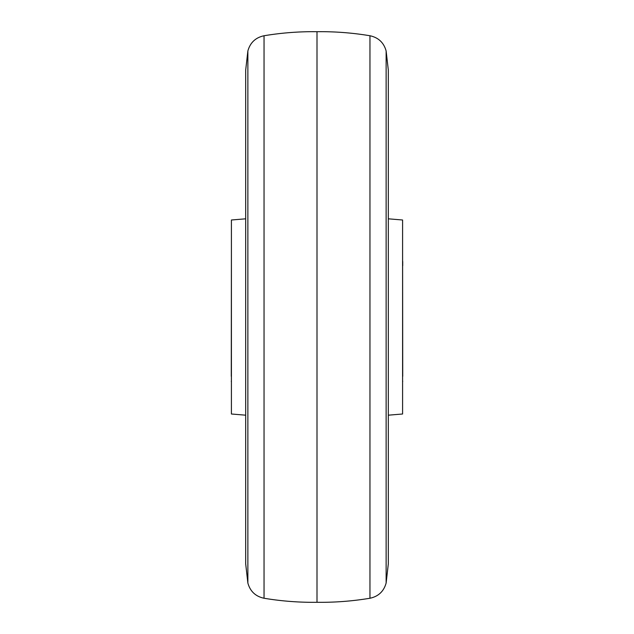 <?xml version="1.0" encoding="UTF-8"?>
<svg xmlns="http://www.w3.org/2000/svg" width="634" height="634" viewBox="0 0 634 634"><rect width="100%" height="100%" fill="white"/><g stroke="black" fill="none" stroke-linecap="round" stroke-linejoin="round"><path stroke-width="0.95" d="M264.045 598.25L264.045 35.75A299.565 299.565 0 0 1 317 31.7L317 602.3A299.565 299.565 0 0 1 264.045 598.25C255.589 596.443 250.2 591.371 247.87 583.042L245.675 563.784L245.675 70.215L247.87 50.958L247.87 583.042M317 31.7A299.565 299.565 0 0 1 369.955 35.75L369.955 598.25A299.565 299.565 0 0 1 317 602.3M388.325 415.183L402.59 414.002L402.59 219.998L388.325 218.817M245.675 218.817L231.41 219.998L231.41 414.002L245.675 415.183M231.267 376.327L231.41 251.92M402.733 265.717L402.733 261.509M402.733 376.327L402.59 251.92M386.13 583.042L386.13 50.958L388.325 70.215L388.325 563.784L386.13 583.042C383.8 591.371 378.411 596.443 369.955 598.25M264.045 35.75C255.589 37.557 250.2 42.629 247.87 50.958M369.955 35.75C378.411 37.557 383.8 42.629 386.13 50.958M231.41 382.08L231.267 381.192M402.59 382.08L402.733 381.192"/></g></svg>
